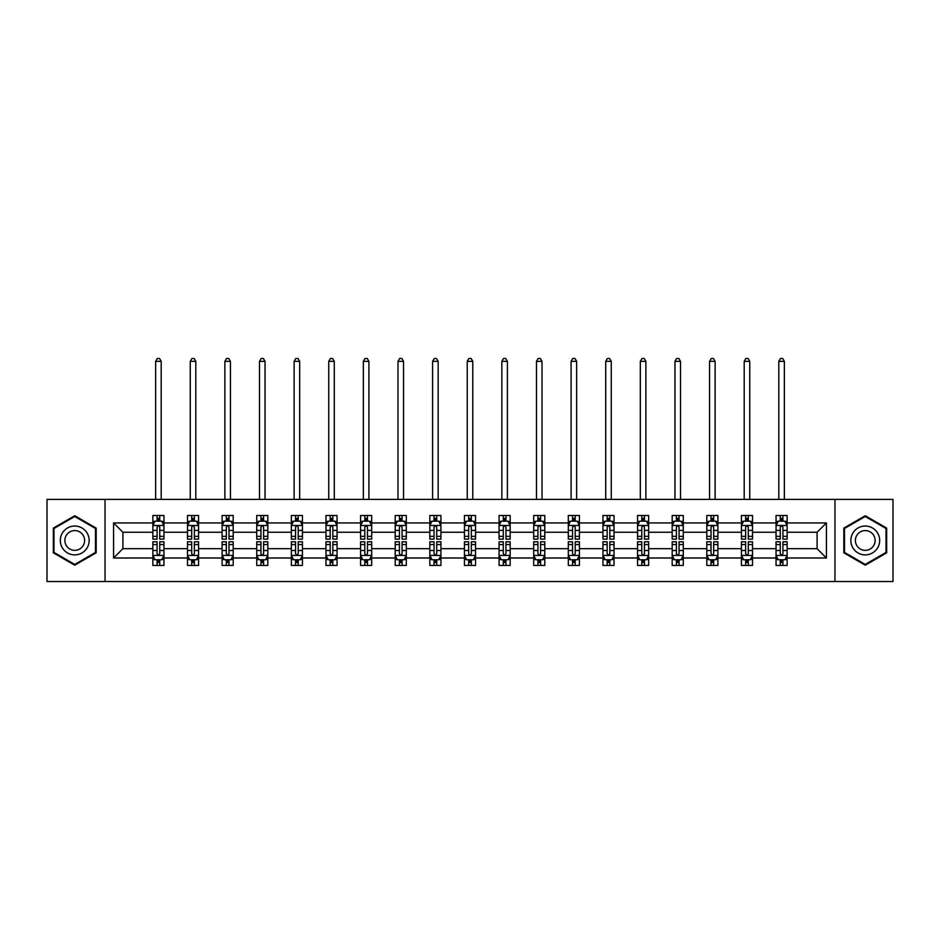 <?xml version="1.0" encoding="UTF-8"?>
<svg xmlns="http://www.w3.org/2000/svg" width="940" height="940" viewBox="0 0 940 940"><rect width="100%" height="100%" fill="white"/><g stroke="black" fill="none" stroke-linecap="round" stroke-linejoin="round"><path stroke-width="1.41" d="M834.967 499.41L47 499.41L47 581.519L893 581.519L893 499.41L834.967 499.41L834.967 581.519M787.144 557.996L787.144 548.678L817.095 548.678L826.425 557.996L787.144 557.996L787.144 565.434L782.926 565.434L782.926 559.77M105.033 581.519L105.033 499.41M776.041 557.996L752.517 557.996L752.517 548.678L776.041 548.678L776.041 565.434L787.144 565.434L787.144 559.5L785.053 559.5M752.517 557.996L752.517 565.434L748.299 565.434L748.299 559.77M741.425 557.996L717.902 557.996L717.902 548.678L741.425 548.678L741.425 565.434L752.517 565.434L752.517 559.5L750.437 559.5M717.902 557.996L717.902 565.434L713.683 565.434L713.683 559.77M706.798 557.996L683.274 557.996L683.274 548.678L706.798 548.678L706.798 565.434L717.902 565.434L717.902 559.5L715.81 559.5M683.274 557.996L683.274 565.434L679.056 565.434L679.056 559.77M672.182 557.996L648.659 557.996L648.659 548.678L672.182 548.678L672.182 565.434L683.274 565.434L683.274 559.5L681.195 559.5M648.659 557.996L648.659 565.434L644.441 565.434L644.441 559.77M637.555 557.996L614.032 557.996L614.032 548.678L637.555 548.678L637.555 565.434L648.659 565.434L648.659 559.5L646.567 559.5M614.032 557.996L614.032 565.434L609.813 565.434L609.813 559.77M602.939 557.996L579.416 557.996L579.416 548.678L602.939 548.678L602.939 565.434L614.032 565.434L614.032 559.5L611.952 559.5M579.416 557.996L579.416 565.434L575.198 565.434L575.198 559.77M568.312 557.996L544.789 557.996L544.789 548.678L568.312 548.678L568.312 565.434L579.416 565.434L579.416 559.5L577.324 559.5M544.789 557.996L544.789 565.434L540.571 565.434L540.571 559.77M533.697 557.996L510.173 557.996L510.173 548.678L533.697 548.678L533.697 565.434L544.789 565.434L544.789 559.5L542.709 559.5M510.173 557.996L510.173 565.434L505.955 565.434L505.955 559.77M499.07 557.996L475.546 557.996L475.546 548.678L499.07 548.678L499.07 565.434L510.173 565.434L510.173 559.5L508.082 559.5M475.546 557.996L475.546 565.434L471.328 565.434L471.328 559.77M464.454 557.996L440.93 557.996L440.93 548.678L464.454 548.678L464.454 565.434L475.546 565.434L475.546 559.5L473.466 559.5M440.93 557.996L440.93 565.434L436.712 565.434L436.712 559.77M429.827 557.996L406.303 557.996L406.303 548.678L429.827 548.678L429.827 565.434L440.93 565.434L440.93 559.5L438.839 559.5M406.303 557.996L406.303 565.434L402.085 565.434L402.085 559.77M395.211 557.996L371.688 557.996L371.688 548.678L395.211 548.678L395.211 565.434L406.303 565.434L406.303 559.5L404.224 559.5M371.688 557.996L371.688 565.434L367.47 565.434L367.47 559.77M360.584 557.996L337.061 557.996L337.061 548.678L360.584 548.678L360.584 565.434L371.688 565.434L371.688 559.5L369.596 559.5M337.061 557.996L337.061 565.434L332.842 565.434L332.842 559.77M325.969 557.996L302.445 557.996L302.445 548.678L325.969 548.678L325.969 565.434L337.061 565.434L337.061 559.5L334.981 559.5M302.445 557.996L302.445 565.434L298.227 565.434L298.227 559.77M291.341 557.996L267.818 557.996L267.818 548.678L291.341 548.678L291.341 565.434L302.445 565.434L302.445 559.5L300.353 559.5M267.818 557.996L267.818 565.434L263.6 565.434L263.6 559.77M256.726 557.996L233.202 557.996L233.202 548.678L256.726 548.678L256.726 565.434L267.818 565.434L267.818 559.5L265.738 559.5M233.202 557.996L233.202 565.434L228.984 565.434L228.984 559.77M222.099 557.996L198.575 557.996L198.575 548.678L222.099 548.678L222.099 565.434L233.202 565.434L233.202 559.5L231.111 559.5M198.575 557.996L198.575 565.434L194.357 565.434L194.357 559.77M187.483 557.996L163.959 557.996L163.959 548.678L187.483 548.678L187.483 565.434L198.575 565.434L198.575 559.5L196.495 559.5M163.959 557.996L163.959 565.434L159.741 565.434L159.741 559.77M152.856 557.996L113.576 557.996L113.576 522.934L152.856 522.934L152.856 532.252L122.905 532.252L122.905 548.678L152.856 548.678L152.856 565.434L163.959 565.434L163.959 559.5L161.868 559.5M154.947 521.418L152.856 521.418L152.856 515.496L152.856 522.934M157.074 521.16L157.074 515.496L152.856 515.496L163.959 515.496L163.959 522.934L187.483 522.934L187.483 515.496L198.575 515.496L198.575 522.934L222.099 522.934L222.099 515.496L233.202 515.496L233.202 522.934L256.726 522.934L256.726 515.496L267.818 515.496L267.818 522.934L291.341 522.934L291.341 515.496L302.445 515.496L302.445 522.934L325.969 522.934L325.969 515.496L337.061 515.496L337.061 522.934L360.584 522.934L360.584 515.496L371.688 515.496L371.688 522.934L395.211 522.934L395.211 515.496L406.303 515.496L406.303 522.934L429.827 522.934L429.827 515.496L440.93 515.496L440.93 522.934L464.454 522.934L464.454 515.496L475.546 515.496L475.546 522.934L499.07 522.934L499.07 515.496L510.173 515.496L510.173 522.934L533.697 522.934L533.697 515.496L544.789 515.496L544.789 522.934L568.312 522.934L568.312 515.496L579.416 515.496L579.416 522.934L602.939 522.934L602.939 515.496L614.032 515.496L614.032 522.934L637.555 522.934L637.555 515.496L648.659 515.496L648.659 522.934L672.182 522.934L672.182 515.496L683.274 515.496L683.274 522.934L706.798 522.934L706.798 515.496L717.902 515.496L717.902 522.934L741.425 522.934L741.425 515.496L752.517 515.496L752.517 522.934L776.041 522.934L776.041 515.496L787.144 515.496L787.144 522.934L826.425 522.934L826.425 557.996M776.041 522.934L776.041 532.252L752.517 532.252L752.517 522.934M741.425 522.934L741.425 532.252L717.902 532.252L717.902 522.934M706.798 522.934L706.798 532.252L683.274 532.252L683.274 522.934M672.182 522.934L672.182 532.252L648.659 532.252L648.659 522.934M637.555 522.934L637.555 532.252L614.032 532.252L614.032 522.934M602.939 522.934L602.939 532.252L579.416 532.252L579.416 522.934M568.312 522.934L568.312 532.252L544.789 532.252L544.789 522.934M533.697 522.934L533.697 532.252L510.173 532.252L510.173 522.934M499.07 522.934L499.07 532.252L475.546 532.252L475.546 522.934M464.454 522.934L464.454 532.252L440.93 532.252L440.93 522.934M429.827 522.934L429.827 532.252L406.303 532.252L406.303 522.934M395.211 522.934L395.211 532.252L371.688 532.252L371.688 522.934M360.584 522.934L360.584 532.252L337.061 532.252L337.061 522.934M325.969 522.934L325.969 532.252L302.445 532.252L302.445 522.934M291.341 522.934L291.341 532.252L267.818 532.252L267.818 522.934M256.726 522.934L256.726 532.252L233.202 532.252L233.202 522.934M222.099 522.934L222.099 532.252L198.575 532.252L198.575 522.934M187.483 522.934L187.483 532.252L163.959 532.252L163.959 522.934M113.576 522.934L122.905 532.252M817.095 548.678L817.095 532.252L787.144 532.252L787.144 522.934M780.259 521.042L782.926 521.042M745.643 521.042L748.299 521.042M711.016 521.042L713.683 521.042M676.4 521.042L679.056 521.042M641.773 521.042L644.441 521.042M607.158 521.042L609.813 521.042M572.53 521.042L575.198 521.042M537.915 521.042L540.571 521.042M503.288 521.042L505.955 521.042M468.672 521.042L471.328 521.042M434.045 521.042L436.712 521.042M399.43 521.042L402.085 521.042M364.802 521.042L367.47 521.042M330.187 521.042L332.842 521.042M295.56 521.042L298.227 521.042M260.944 521.042L263.6 521.042M226.317 521.042L228.984 521.042M191.701 521.042L194.357 521.042M157.074 521.042L159.741 521.042M157.074 559.888L159.741 559.888M191.701 559.888L194.357 559.888M226.317 559.888L228.984 559.888M260.944 559.888L263.6 559.888M295.56 559.888L298.227 559.888M330.187 559.888L332.842 559.888M364.802 559.888L367.47 559.888M399.43 559.888L402.085 559.888M434.045 559.888L436.712 559.888M468.672 559.888L471.328 559.888M503.288 559.888L505.955 559.888M537.915 559.888L540.571 559.888M572.53 559.888L575.198 559.888M607.158 559.888L609.813 559.888M641.773 559.888L644.441 559.888M676.4 559.888L679.056 559.888M711.016 559.888L713.683 559.888M745.643 559.888L748.299 559.888M780.259 559.888L782.926 559.888M122.905 548.678L113.576 557.996M826.425 522.934L817.095 532.252M96.162 528.104L74.742 515.731L53.322 528.104L53.322 552.826L74.742 565.187L96.162 552.826L96.162 528.104M843.838 528.104L843.838 552.826L865.258 565.187L886.678 552.826L886.678 528.104L865.258 515.731L843.838 528.104M159.741 518.387L157.074 518.387M152.856 536.352L152.856 539.137L157.074 539.137L157.074 536.352L152.856 536.352L152.856 532.252M163.959 532.252L163.959 539.137L159.741 539.137L159.741 527.258C158.86 525.554 157.967 525.554 157.074 527.258L157.074 536.352M161.868 521.418L163.959 521.418L163.959 515.496L159.741 515.496L159.741 521.16M163.959 525.589L161.739 521.16L155.076 521.16L152.856 525.589M161.187 499.41L161.187 361.36L155.641 361.36L155.641 499.41M155.641 361.36L157.297 358.481L159.518 358.481L161.187 361.36M157.074 562.543L159.741 562.543M163.959 544.577L163.959 541.793L159.741 541.793L159.741 544.577L163.959 544.577L163.959 548.678M152.856 548.678L152.856 541.793L157.074 541.793L157.074 553.672C157.967 555.376 158.848 555.376 159.741 553.672L159.741 544.577M154.947 559.5L152.856 559.5L152.856 565.434L157.074 565.434L157.074 559.77M152.856 555.329L155.076 559.77L161.739 559.77L163.959 555.329M194.357 518.387L191.701 518.387M189.563 521.418L187.483 521.418L187.483 515.496L191.701 515.496L191.701 521.16M187.483 536.352L187.483 539.137L191.701 539.137L191.701 536.352L187.483 536.352L187.483 532.252M198.575 532.252L198.575 539.137L194.357 539.137L194.357 527.258C193.476 525.554 192.583 525.554 191.701 527.258L191.701 536.352M196.495 521.418L198.575 521.418L198.575 515.496L194.357 515.496L194.357 521.16M198.575 525.589L196.354 521.16L189.704 521.16L187.483 525.589M195.802 499.41L195.802 361.36L190.256 361.36L190.256 499.41M190.256 361.36L191.925 358.481L194.145 358.481L195.802 361.36M228.984 518.387L226.317 518.387M224.19 521.418L222.099 521.418L222.099 515.496L226.317 515.496L226.317 521.16M222.099 536.352L222.099 539.137L226.317 539.137L226.317 536.352L222.099 536.352L222.099 532.252M233.202 532.252L233.202 539.137L228.984 539.137L228.984 527.258C228.091 525.554 227.21 525.554 226.317 527.258L226.317 536.352M231.111 521.418L233.202 521.418L233.202 515.496L228.984 515.496L228.984 521.16M233.202 525.589L230.982 521.16L224.319 521.16L222.099 525.589M230.429 499.41L230.429 361.36L224.883 361.36L224.883 499.41M224.883 361.36L226.54 358.481L228.761 358.481L230.429 361.36M191.701 562.543L194.357 562.543M198.575 544.577L198.575 541.793L194.357 541.793L194.357 544.577L198.575 544.577L198.575 548.678M187.483 548.678L187.483 541.793L191.701 541.793L191.701 553.672C192.583 555.376 193.476 555.376 194.357 553.672L194.357 544.577M189.563 559.5L187.483 559.5L187.483 565.434L191.701 565.434L191.701 559.77M187.483 555.329L189.704 559.77L196.354 559.77L198.575 555.329M226.317 562.543L228.984 562.543M233.202 544.577L233.202 541.793L228.984 541.793L228.984 544.577L233.202 544.577L233.202 548.678M222.099 548.678L222.099 541.793L226.317 541.793L226.317 553.672C227.21 555.376 228.091 555.376 228.984 553.672L228.984 544.577M224.19 559.5L222.099 559.5L222.099 565.434L226.317 565.434L226.317 559.77M222.099 555.329L224.319 559.77L230.982 559.77L233.202 555.329M62.252 533.25A14.429 14.429 0 0 0 67.527 552.955A14.429 14.429 0 0 0 87.232 547.679A14.429 14.429 0 0 0 81.956 527.975A14.429 14.429 0 0 0 62.252 533.25M66.188 535.53A9.882 9.882 0 0 0 69.807 549.019A9.882 9.882 0 0 0 83.296 545.4A9.882 9.882 0 0 0 79.677 531.911A9.882 9.882 0 0 0 66.188 535.53M95.492 528.48L95.492 552.438L74.742 564.423L53.991 552.438L53.991 528.48L74.742 516.506L95.492 528.48M852.768 533.25A14.429 14.429 0 0 0 858.044 552.955A14.429 14.429 0 0 0 877.749 547.679A14.429 14.429 0 0 0 872.473 527.975A14.429 14.429 0 0 0 852.768 533.25M856.704 535.53A9.882 9.882 0 0 0 860.323 549.019A9.882 9.882 0 0 0 873.812 545.4A9.882 9.882 0 0 0 870.193 531.911A9.882 9.882 0 0 0 856.704 535.53M886.009 528.48L886.009 552.438L865.258 564.423L844.508 552.438L844.508 528.48L865.258 516.506L886.009 528.48M263.6 518.387L260.944 518.387M258.805 521.418L256.726 521.418L256.726 515.496L260.944 515.496L260.944 521.16M256.726 536.352L256.726 539.137L260.944 539.137L260.944 536.352L256.726 536.352L256.726 532.252M267.818 532.252L267.818 539.137L263.6 539.137L263.6 527.258C262.718 525.554 261.825 525.554 260.944 527.258L260.944 536.352M265.738 521.418L267.818 521.418L267.818 515.496L263.6 515.496L263.6 521.16M267.818 525.589L265.597 521.16L258.947 521.16L256.726 525.589M265.045 499.41L265.045 361.36L259.499 361.36L259.499 499.41M259.499 361.36L261.167 358.481L263.388 358.481L265.045 361.36M260.944 562.543L263.6 562.543M267.818 544.577L267.818 541.793L263.6 541.793L263.6 544.577L267.818 544.577L267.818 548.678M256.726 548.678L256.726 541.793L260.944 541.793L260.944 553.672C261.825 555.376 262.718 555.376 263.6 553.672L263.6 544.577M258.805 559.5L256.726 559.5L256.726 565.434L260.944 565.434L260.944 559.77M256.726 555.329L258.947 559.77L265.597 559.77L267.818 555.329M298.227 518.387L295.56 518.387M293.433 521.418L291.341 521.418L291.341 515.496L295.56 515.496L295.56 521.16M291.341 536.352L291.341 539.137L295.56 539.137L295.56 536.352L291.341 536.352L291.341 532.252M302.445 532.252L302.445 539.137L298.227 539.137L298.227 527.258C297.334 525.554 296.453 525.554 295.56 527.258L295.56 536.352M300.353 521.418L302.445 521.418L302.445 515.496L298.227 515.496L298.227 521.16M302.445 525.589L300.224 521.16L293.562 521.16L291.341 525.589M299.672 499.41L299.672 361.36L294.114 361.36L294.114 499.41M294.114 361.36L295.783 358.481L298.004 358.481L299.672 361.36M295.56 562.543L298.227 562.543M302.445 544.577L302.445 541.793L298.227 541.793L298.227 544.577L302.445 544.577L302.445 548.678M291.341 548.678L291.341 541.793L295.56 541.793L295.56 553.672C296.453 555.376 297.334 555.376 298.227 553.672L298.227 544.577M293.433 559.5L291.341 559.5L291.341 565.434L295.56 565.434L295.56 559.77M291.341 555.329L293.562 559.77L300.224 559.77L302.445 555.329M332.842 518.387L330.187 518.387M328.048 521.418L325.969 521.418L325.969 515.496L330.187 515.496L330.187 521.16M325.969 536.352L325.969 539.137L330.187 539.137L330.187 536.352L325.969 536.352L325.969 532.252M337.061 532.252L337.061 539.137L332.842 539.137L332.842 527.258C331.961 525.554 331.068 525.554 330.187 527.258L330.187 536.352M334.981 521.418L337.061 521.418L337.061 515.496L332.842 515.496L332.842 521.16M337.061 525.589L334.84 521.16L328.189 521.16L325.969 525.589M334.288 499.41L334.288 361.36L328.741 361.36L328.741 499.41M328.741 361.36L330.41 358.481L332.619 358.481L334.288 361.36M330.187 562.543L332.842 562.543M337.061 544.577L337.061 541.793L332.842 541.793L332.842 544.577L337.061 544.577L337.061 548.678M325.969 548.678L325.969 541.793L330.187 541.793L330.187 553.672C331.068 555.376 331.961 555.376 332.842 553.672L332.842 544.577M328.048 559.5L325.969 559.5L325.969 565.434L330.187 565.434L330.187 559.77M325.969 555.329L328.189 559.77L334.84 559.77L337.061 555.329M367.47 518.387L364.802 518.387M362.676 521.418L360.584 521.418L360.584 515.496L364.802 515.496L364.802 521.16M360.584 536.352L360.584 539.137L364.802 539.137L364.802 536.352L360.584 536.352L360.584 532.252M371.688 532.252L371.688 539.137L367.47 539.137L367.47 527.258C366.577 525.554 365.695 525.554 364.802 527.258L364.802 536.352M369.596 521.418L371.688 521.418L371.688 515.496L367.47 515.496L367.47 521.16M371.688 525.589L369.467 521.16L362.805 521.16L360.584 525.589M368.915 499.41L368.915 361.36L363.357 361.36L363.357 499.41M363.357 361.36L365.026 358.481L367.246 358.481L368.915 361.36M364.802 562.543L367.47 562.543M371.688 544.577L371.688 541.793L367.47 541.793L367.47 544.577L371.688 544.577L371.688 548.678M360.584 548.678L360.584 541.793L364.802 541.793L364.802 553.672C365.695 555.376 366.577 555.376 367.47 553.672L367.47 544.577M362.676 559.5L360.584 559.5L360.584 565.434L364.802 565.434L364.802 559.77M360.584 555.329L362.805 559.77L369.467 559.77L371.688 555.329M402.085 518.387L399.43 518.387M397.291 521.418L395.211 521.418L395.211 515.496L399.43 515.496L399.43 521.16M395.211 536.352L395.211 539.137L399.43 539.137L399.43 536.352L395.211 536.352L395.211 532.252M406.303 532.252L406.303 539.137L402.085 539.137L402.085 527.258C401.204 525.554 400.311 525.554 399.43 527.258L399.43 536.352M404.224 521.418L406.303 521.418L406.303 515.496L402.085 515.496L402.085 521.16M406.303 525.589L404.082 521.16L397.432 521.16L395.211 525.589M403.53 499.41L403.53 361.36L397.984 361.36L397.984 499.41M397.984 361.36L399.653 358.481L401.862 358.481L403.53 361.36M399.43 562.543L402.085 562.543M406.303 544.577L406.303 541.793L402.085 541.793L402.085 544.577L406.303 544.577L406.303 548.678M395.211 548.678L395.211 541.793L399.43 541.793L399.43 553.672C400.311 555.376 401.204 555.376 402.085 553.672L402.085 544.577M397.291 559.5L395.211 559.5L395.211 565.434L399.43 565.434L399.43 559.77M395.211 555.329L397.432 559.77L404.082 559.77L406.303 555.329M436.712 518.387L434.045 518.387M431.918 521.418L429.827 521.418L429.827 515.496L434.045 515.496L434.045 521.16M429.827 536.352L429.827 539.137L434.045 539.137L434.045 536.352L429.827 536.352L429.827 532.252M440.93 532.252L440.93 539.137L436.712 539.137L436.712 527.258C435.819 525.554 434.938 525.554 434.045 527.258L434.045 536.352M438.839 521.418L440.93 521.418L440.93 515.496L436.712 515.496L436.712 521.16M440.93 525.589L438.71 521.16L432.048 521.16L429.827 525.589M438.157 499.41L438.157 361.36L432.6 361.36L432.6 499.41M432.6 361.36L434.268 358.481L436.489 358.481L438.157 361.36M434.045 562.543L436.712 562.543M440.93 544.577L440.93 541.793L436.712 541.793L436.712 544.577L440.93 544.577L440.93 548.678M429.827 548.678L429.827 541.793L434.045 541.793L434.045 553.672C434.938 555.376 435.819 555.376 436.712 553.672L436.712 544.577M431.918 559.5L429.827 559.5L429.827 565.434L434.045 565.434L434.045 559.77M429.827 555.329L432.048 559.77L438.71 559.77L440.93 555.329M471.328 518.387L468.672 518.387M466.534 521.418L464.454 521.418L464.454 515.496L468.672 515.496L468.672 521.16M464.454 536.352L464.454 539.137L468.672 539.137L468.672 536.352L464.454 536.352L464.454 532.252M475.546 532.252L475.546 539.137L471.328 539.137L471.328 527.258C470.447 525.554 469.554 525.554 468.672 527.258L468.672 536.352M473.466 521.418L475.546 521.418L475.546 515.496L471.328 515.496L471.328 521.16M475.546 525.589L473.325 521.16L466.675 521.16L464.454 525.589M472.773 499.41L472.773 361.36L467.227 361.36L467.227 499.41M467.227 361.36L468.896 358.481L471.105 358.481L472.773 361.36M505.955 518.387L503.288 518.387M501.161 521.418L499.07 521.418L499.07 515.496L503.288 515.496L503.288 521.16M499.07 536.352L499.07 539.137L503.288 539.137L503.288 536.352L499.07 536.352L499.07 532.252M510.173 532.252L510.173 539.137L505.955 539.137L505.955 527.258C505.062 525.554 504.181 525.554 503.288 527.258L503.288 536.352M508.082 521.418L510.173 521.418L510.173 515.496L505.955 515.496L505.955 521.16M510.173 525.589L507.953 521.16L501.29 521.16L499.07 525.589M507.4 499.41L507.4 361.36L501.843 361.36L501.843 499.41M501.843 361.36L503.511 358.481L505.732 358.481L507.4 361.36M540.571 518.387L537.915 518.387M535.777 521.418L533.697 521.418L533.697 515.496L537.915 515.496L537.915 521.16M533.697 536.352L533.697 539.137L537.915 539.137L537.915 536.352L533.697 536.352L533.697 532.252M544.789 532.252L544.789 539.137L540.571 539.137L540.571 527.258C539.689 525.554 538.796 525.554 537.915 527.258L537.915 536.352M542.709 521.418L544.789 521.418L544.789 515.496L540.571 515.496L540.571 521.16M544.789 525.589L542.568 521.16L535.918 521.16L533.697 525.589M542.016 499.41L542.016 361.36L536.47 361.36L536.47 499.41M536.47 361.36L538.138 358.481L540.347 358.481L542.016 361.36M575.198 518.387L572.53 518.387M570.404 521.418L568.312 521.418L568.312 515.496L572.53 515.496L572.53 521.16M568.312 536.352L568.312 539.137L572.53 539.137L572.53 536.352L568.312 536.352L568.312 532.252M579.416 532.252L579.416 539.137L575.198 539.137L575.198 527.258C574.305 525.554 573.423 525.554 572.53 527.258L572.53 536.352M577.324 521.418L579.416 521.418L579.416 515.496L575.198 515.496L575.198 521.16M579.416 525.589L577.195 521.16L570.533 521.16L568.312 525.589M576.643 499.41L576.643 361.36L571.085 361.36L571.085 499.41M571.085 361.36L572.754 358.481L574.975 358.481L576.643 361.36M609.813 518.387L607.158 518.387M605.019 521.418L602.939 521.418L602.939 515.496L607.158 515.496L607.158 521.16M602.939 536.352L602.939 539.137L607.158 539.137L607.158 536.352L602.939 536.352L602.939 532.252M614.032 532.252L614.032 539.137L609.813 539.137L609.813 527.258C608.932 525.554 608.039 525.554 607.158 527.258L607.158 536.352M611.952 521.418L614.032 521.418L614.032 515.496L609.813 515.496L609.813 521.16M614.032 525.589L611.811 521.16L605.16 521.16L602.939 525.589M611.259 499.41L611.259 361.36L605.712 361.36L605.712 499.41M605.712 361.36L607.381 358.481L609.59 358.481L611.259 361.36M644.441 518.387L641.773 518.387M639.647 521.418L637.555 521.418L637.555 515.496L641.773 515.496L641.773 521.16M637.555 536.352L637.555 539.137L641.773 539.137L641.773 536.352L637.555 536.352L637.555 532.252M648.659 532.252L648.659 539.137L644.441 539.137L644.441 527.258C643.548 525.554 642.666 525.554 641.773 527.258L641.773 536.352M646.567 521.418L648.659 521.418L648.659 515.496L644.441 515.496L644.441 521.16M648.659 525.589L646.438 521.16L639.776 521.16L637.555 525.589M645.886 499.41L645.886 361.36L640.328 361.36L640.328 499.41M640.328 361.36L641.996 358.481L644.217 358.481L645.886 361.36M679.056 518.387L676.4 518.387M674.262 521.418L672.182 521.418L672.182 515.496L676.4 515.496L676.4 521.16M672.182 536.352L672.182 539.137L676.4 539.137L676.4 536.352L672.182 536.352L672.182 532.252M683.274 532.252L683.274 539.137L679.056 539.137L679.056 527.258C678.175 525.554 677.282 525.554 676.4 527.258L676.4 536.352M681.195 521.418L683.274 521.418L683.274 515.496L679.056 515.496L679.056 521.16M683.274 525.589L681.053 521.16L674.403 521.16L672.182 525.589M680.501 499.41L680.501 361.36L674.955 361.36L674.955 499.41M674.955 361.36L676.612 358.481L678.833 358.481L680.501 361.36M713.683 518.387L711.016 518.387M708.889 521.418L706.798 521.418L706.798 515.496L711.016 515.496L711.016 521.16M706.798 536.352L706.798 539.137L711.016 539.137L711.016 536.352L706.798 536.352L706.798 532.252M717.902 532.252L717.902 539.137L713.683 539.137L713.683 527.258C712.79 525.554 711.909 525.554 711.016 527.258L711.016 536.352M715.81 521.418L717.902 521.418L717.902 515.496L713.683 515.496L713.683 521.16M717.902 525.589L715.681 521.16L709.019 521.16L706.798 525.589M715.117 499.41L715.117 361.36L709.571 361.36L709.571 499.41M709.571 361.36L711.239 358.481L713.46 358.481L715.117 361.36M748.299 518.387L745.643 518.387M743.505 521.418L741.425 521.418L741.425 515.496L745.643 515.496L745.643 521.16M741.425 536.352L741.425 539.137L745.643 539.137L745.643 536.352L741.425 536.352L741.425 532.252M752.517 532.252L752.517 539.137L748.299 539.137L748.299 527.258C747.418 525.554 746.525 525.554 745.643 527.258L745.643 536.352M750.437 521.418L752.517 521.418L752.517 515.496L748.299 515.496L748.299 521.16M752.517 525.589L750.296 521.16L743.646 521.16L741.425 525.589M749.744 499.41L749.744 361.36L744.198 361.36L744.198 499.41M744.198 361.36L745.855 358.481L748.076 358.481L749.744 361.36M782.926 518.387L780.259 518.387M778.132 521.418L776.041 521.418L776.041 515.496L780.259 515.496L780.259 521.16M776.041 536.352L776.041 539.137L780.259 539.137L780.259 536.352L776.041 536.352L776.041 532.252M787.144 532.252L787.144 539.137L782.926 539.137L782.926 527.258C782.033 525.554 781.152 525.554 780.259 527.258L780.259 536.352M785.053 521.418L787.144 521.418L787.144 515.496L782.926 515.496L782.926 521.16M787.144 525.589L784.923 521.16L778.261 521.16L776.041 525.589M784.36 499.41L784.36 361.36L778.814 361.36L778.814 499.41M778.814 361.36L780.482 358.481L782.703 358.481L784.36 361.36M468.672 562.543L471.328 562.543M475.546 544.577L475.546 541.793L471.328 541.793L471.328 544.577L475.546 544.577L475.546 548.678M464.454 548.678L464.454 541.793L468.672 541.793L468.672 553.672C469.554 555.376 470.447 555.376 471.328 553.672L471.328 544.577M466.534 559.5L464.454 559.5L464.454 565.434L468.672 565.434L468.672 559.77M464.454 555.329L466.675 559.77L473.325 559.77L475.546 555.329M503.288 562.543L505.955 562.543M510.173 544.577L510.173 541.793L505.955 541.793L505.955 544.577L510.173 544.577L510.173 548.678M499.07 548.678L499.07 541.793L503.288 541.793L503.288 553.672C504.181 555.376 505.062 555.376 505.955 553.672L505.955 544.577M501.161 559.5L499.07 559.5L499.07 565.434L503.288 565.434L503.288 559.77M499.07 555.329L501.29 559.77L507.953 559.77L510.173 555.329M537.915 562.543L540.571 562.543M544.789 544.577L544.789 541.793L540.571 541.793L540.571 544.577L544.789 544.577L544.789 548.678M533.697 548.678L533.697 541.793L537.915 541.793L537.915 553.672C538.796 555.376 539.689 555.376 540.571 553.672L540.571 544.577M535.777 559.5L533.697 559.5L533.697 565.434L537.915 565.434L537.915 559.77M533.697 555.329L535.918 559.77L542.568 559.77L544.789 555.329M572.53 562.543L575.198 562.543M579.416 544.577L579.416 541.793L575.198 541.793L575.198 544.577L579.416 544.577L579.416 548.678M568.312 548.678L568.312 541.793L572.53 541.793L572.53 553.672C573.423 555.376 574.305 555.376 575.198 553.672L575.198 544.577M570.404 559.5L568.312 559.5L568.312 565.434L572.53 565.434L572.53 559.77M568.312 555.329L570.533 559.77L577.195 559.77L579.416 555.329M607.158 562.543L609.813 562.543M614.032 544.577L614.032 541.793L609.813 541.793L609.813 544.577L614.032 544.577L614.032 548.678M602.939 548.678L602.939 541.793L607.158 541.793L607.158 553.672C608.039 555.376 608.932 555.376 609.813 553.672L609.813 544.577M605.019 559.5L602.939 559.5L602.939 565.434L607.158 565.434L607.158 559.77M602.939 555.329L605.16 559.77L611.811 559.77L614.032 555.329M641.773 562.543L644.441 562.543M648.659 544.577L648.659 541.793L644.441 541.793L644.441 544.577L648.659 544.577L648.659 548.678M637.555 548.678L637.555 541.793L641.773 541.793L641.773 553.672C642.666 555.376 643.548 555.376 644.441 553.672L644.441 544.577M639.647 559.5L637.555 559.5L637.555 565.434L641.773 565.434L641.773 559.77M637.555 555.329L639.776 559.77L646.438 559.77L648.659 555.329M676.4 562.543L679.056 562.543M683.274 544.577L683.274 541.793L679.056 541.793L679.056 544.577L683.274 544.577L683.274 548.678M672.182 548.678L672.182 541.793L676.4 541.793L676.4 553.672C677.282 555.376 678.175 555.376 679.056 553.672L679.056 544.577M674.262 559.5L672.182 559.5L672.182 565.434L676.4 565.434L676.4 559.77M672.182 555.329L674.403 559.77L681.053 559.77L683.274 555.329M711.016 562.543L713.683 562.543M717.902 544.577L717.902 541.793L713.683 541.793L713.683 544.577L717.902 544.577L717.902 548.678M706.798 548.678L706.798 541.793L711.016 541.793L711.016 553.672C711.909 555.376 712.79 555.376 713.683 553.672L713.683 544.577M708.889 559.5L706.798 559.5L706.798 565.434L711.016 565.434L711.016 559.77M706.798 555.329L709.019 559.77L715.681 559.77L717.902 555.329M745.643 562.543L748.299 562.543M752.517 544.577L752.517 541.793L748.299 541.793L748.299 544.577L752.517 544.577L752.517 548.678M741.425 548.678L741.425 541.793L745.643 541.793L745.643 553.672C746.525 555.376 747.418 555.376 748.299 553.672L748.299 544.577M743.505 559.5L741.425 559.5L741.425 565.434L745.643 565.434L745.643 559.77M741.425 555.329L743.646 559.77L750.296 559.77L752.517 555.329M780.259 562.543L782.926 562.543M787.144 544.577L787.144 541.793L782.926 541.793L782.926 544.577L787.144 544.577L787.144 548.678M776.041 548.678L776.041 541.793L780.259 541.793L780.259 553.672C781.14 555.376 782.033 555.376 782.926 553.672L782.926 544.577M778.132 559.5L776.041 559.5L776.041 565.434L780.259 565.434L780.259 559.77M776.041 555.329L778.261 559.77L784.923 559.77L787.144 555.329M163.901 525.484L152.915 525.484M163.959 536.352L159.741 536.352M157.074 530.395L152.856 530.395M163.959 530.395L159.741 530.395M159.741 519.797L157.074 519.797M152.915 555.446L163.901 555.446M152.856 544.577L157.074 544.577M159.741 550.523L163.959 550.523M152.856 550.523L157.074 550.523M157.074 561.133L159.741 561.133M198.528 525.484L187.542 525.484M198.575 536.352L194.357 536.352M191.701 530.395L187.483 530.395M198.575 530.395L194.357 530.395M194.357 519.797L191.701 519.797M233.143 525.484L222.157 525.484M233.202 536.352L228.984 536.352M226.317 530.395L222.099 530.395M233.202 530.395L228.984 530.395M228.984 519.797L226.317 519.797M187.542 555.446L198.528 555.446M187.483 544.577L191.701 544.577M194.357 550.523L198.575 550.523M187.483 550.523L191.701 550.523M191.701 561.133L194.357 561.133M222.157 555.446L233.143 555.446M222.099 544.577L226.317 544.577M228.984 550.523L233.202 550.523M222.099 550.523L226.317 550.523M226.317 561.133L228.984 561.133M267.771 525.484L256.784 525.484M267.818 536.352L263.6 536.352M260.944 530.395L256.726 530.395M267.818 530.395L263.6 530.395M263.6 519.797L260.944 519.797M256.784 555.446L267.771 555.446M256.726 544.577L260.944 544.577M263.6 550.523L267.818 550.523M256.726 550.523L260.944 550.523M260.944 561.133L263.6 561.133M302.386 525.484L291.4 525.484M302.445 536.352L298.227 536.352M295.56 530.395L291.341 530.395M302.445 530.395L298.227 530.395M298.227 519.797L295.56 519.797M291.4 555.446L302.386 555.446M291.341 544.577L295.56 544.577M298.227 550.523L302.445 550.523M291.341 550.523L295.56 550.523M295.56 561.133L298.227 561.133M337.014 525.484L326.027 525.484M337.061 536.352L332.842 536.352M330.187 530.395L325.969 530.395M337.061 530.395L332.842 530.395M332.842 519.797L330.187 519.797M326.027 555.446L337.014 555.446M325.969 544.577L330.187 544.577M332.842 550.523L337.061 550.523M325.969 550.523L330.187 550.523M330.187 561.133L332.842 561.133M371.629 525.484L360.643 525.484M371.688 536.352L367.47 536.352M364.802 530.395L360.584 530.395M371.688 530.395L367.47 530.395M367.47 519.797L364.802 519.797M360.643 555.446L371.629 555.446M360.584 544.577L364.802 544.577M367.47 550.523L371.688 550.523M360.584 550.523L364.802 550.523M364.802 561.133L367.47 561.133M406.256 525.484L395.27 525.484M406.303 536.352L402.085 536.352M399.43 530.395L395.211 530.395M406.303 530.395L402.085 530.395M402.085 519.797L399.43 519.797M395.27 555.446L406.256 555.446M395.211 544.577L399.43 544.577M402.085 550.523L406.303 550.523M395.211 550.523L399.43 550.523M399.43 561.133L402.085 561.133M440.872 525.484L429.886 525.484M440.93 536.352L436.712 536.352M434.045 530.395L429.827 530.395M440.93 530.395L436.712 530.395M436.712 519.797L434.045 519.797M429.886 555.446L440.872 555.446M429.827 544.577L434.045 544.577M436.712 550.523L440.93 550.523M429.827 550.523L434.045 550.523M434.045 561.133L436.712 561.133M475.487 525.484L464.513 525.484M475.546 536.352L471.328 536.352M468.672 530.395L464.454 530.395M475.546 530.395L471.328 530.395M471.328 519.797L468.672 519.797M510.115 525.484L499.128 525.484M510.173 536.352L505.955 536.352M503.288 530.395L499.07 530.395M510.173 530.395L505.955 530.395M505.955 519.797L503.288 519.797M544.73 525.484L533.744 525.484M544.789 536.352L540.571 536.352M537.915 530.395L533.697 530.395M544.789 530.395L540.571 530.395M540.571 519.797L537.915 519.797M579.357 525.484L568.371 525.484M579.416 536.352L575.198 536.352M572.53 530.395L568.312 530.395M579.416 530.395L575.198 530.395M575.198 519.797L572.53 519.797M613.973 525.484L602.986 525.484M614.032 536.352L609.813 536.352M607.158 530.395L602.939 530.395M614.032 530.395L609.813 530.395M609.813 519.797L607.158 519.797M648.6 525.484L637.614 525.484M648.659 536.352L644.441 536.352M641.773 530.395L637.555 530.395M648.659 530.395L644.441 530.395M644.441 519.797L641.773 519.797M683.216 525.484L672.229 525.484M683.274 536.352L679.056 536.352M676.4 530.395L672.182 530.395M683.274 530.395L679.056 530.395M679.056 519.797L676.4 519.797M717.843 525.484L706.857 525.484M717.902 536.352L713.683 536.352M711.016 530.395L706.798 530.395M717.902 530.395L713.683 530.395M713.683 519.797L711.016 519.797M752.458 525.484L741.472 525.484M752.517 536.352L748.299 536.352M745.643 530.395L741.425 530.395M752.517 530.395L748.299 530.395M748.299 519.797L745.643 519.797M787.086 525.484L776.099 525.484M787.144 536.352L782.926 536.352M780.259 530.395L776.041 530.395M787.144 530.395L782.926 530.395M782.926 519.797L780.259 519.797M464.513 555.446L475.487 555.446M464.454 544.577L468.672 544.577M471.328 550.523L475.546 550.523M464.454 550.523L468.672 550.523M468.672 561.133L471.328 561.133M499.128 555.446L510.115 555.446M499.07 544.577L503.288 544.577M505.955 550.523L510.173 550.523M499.07 550.523L503.288 550.523M503.288 561.133L505.955 561.133M533.744 555.446L544.73 555.446M533.697 544.577L537.915 544.577M540.571 550.523L544.789 550.523M533.697 550.523L537.915 550.523M537.915 561.133L540.571 561.133M568.371 555.446L579.357 555.446M568.312 544.577L572.53 544.577M575.198 550.523L579.416 550.523M568.312 550.523L572.53 550.523M572.53 561.133L575.198 561.133M602.986 555.446L613.973 555.446M602.939 544.577L607.158 544.577M609.813 550.523L614.032 550.523M602.939 550.523L607.158 550.523M607.158 561.133L609.813 561.133M637.614 555.446L648.6 555.446M637.555 544.577L641.773 544.577M644.441 550.523L648.659 550.523M637.555 550.523L641.773 550.523M641.773 561.133L644.441 561.133M672.229 555.446L683.216 555.446M672.182 544.577L676.4 544.577M679.056 550.523L683.274 550.523M672.182 550.523L676.4 550.523M676.4 561.133L679.056 561.133M706.857 555.446L717.843 555.446M706.798 544.577L711.016 544.577M713.683 550.523L717.902 550.523M706.798 550.523L711.016 550.523M711.016 561.133L713.683 561.133M741.472 555.446L752.458 555.446M741.425 544.577L745.643 544.577M748.299 550.523L752.517 550.523M741.425 550.523L745.643 550.523M745.643 561.133L748.299 561.133M776.099 555.446L787.086 555.446M776.041 544.577L780.259 544.577M782.926 550.523L787.144 550.523M776.041 550.523L780.259 550.523M780.259 561.133L782.926 561.133"/></g></svg>
